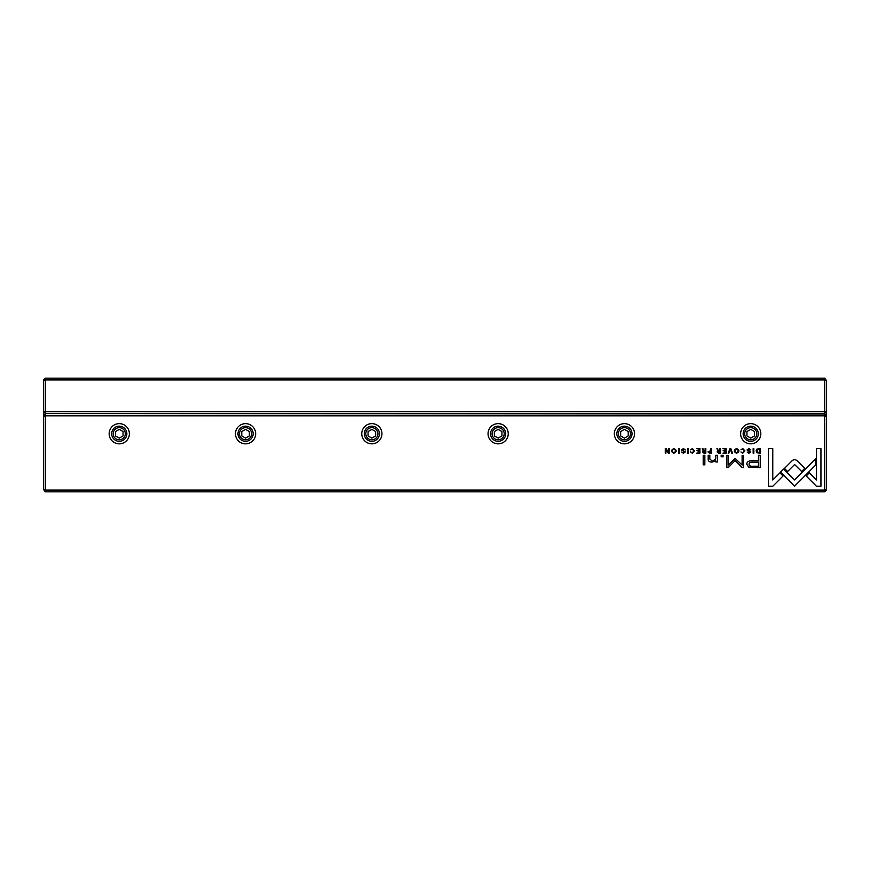 <?xml version="1.0" encoding="UTF-8"?>
<svg xmlns="http://www.w3.org/2000/svg" width="870" height="870" viewBox="0 0 870 870"><rect width="100%" height="100%" fill="white"/><g stroke="black" fill="none" stroke-linecap="round" stroke-linejoin="round"><path stroke-width="1.3" d="M45.273 378.167L824.727 378.167L824.727 379.94L45.273 379.94L45.273 411.76L824.727 411.76L824.727 379.94L826.5 380.668L826.5 490.06L824.727 491.833L45.273 491.833L45.273 490.06L824.727 490.06L824.727 415.806L45.273 415.806L45.273 490.06L43.5 489.331L43.5 379.94L45.273 378.167L45.273 379.94L43.5 380.668M826.5 411.76L824.727 413.533L45.273 413.533L824.727 414.033L824.727 411.76L826.5 411.031M824.727 378.167L826.5 380.668M43.5 411.031L45.273 411.76L45.273 413.533L43.5 411.76M756.998 452.802L760.228 453.194L760.228 448.605L756.737 449.148L756.117 450.834L756.998 452.802M707.941 451.932L709.605 453.194L711.377 453.194L711.377 448.605L710.703 448.605L710.703 450.616L707.941 451.932M702.318 451.998L704.004 453.194L705.809 453.194L705.809 448.605L705.124 448.605L705.124 450.682L703.243 450.214L702.938 448.605L702.21 448.605L703.254 450.91L702.318 451.998M742.784 448.528L740.925 449.844L742.784 449.061L744.176 450.899L742.784 452.781L740.936 451.998L742.719 453.27L744.905 450.877L742.784 448.528M796.692 460.317L794.625 459.48L792.537 460.317L784.468 468.397L787.6 471.54L794.614 464.515L801.618 471.475L804.75 468.332L796.692 460.317M730.789 448.605L730.039 448.605L728.136 453.194L728.875 453.194L730.387 449.322L731.8 453.194L732.562 453.194L730.789 448.605M726.135 453.194L726.135 448.605L722.916 448.605L725.449 449.159L725.449 450.714L723.079 450.714L725.449 451.258L725.449 452.661L722.97 453.194L726.135 453.194M717.065 451.998L718.75 453.194L720.545 453.194L720.545 448.605L719.871 448.605L719.871 450.682L717.978 450.214L717.674 448.605L716.945 448.605L717.989 450.91L717.065 451.998M683.45 449.072L685.353 449.953L683.428 448.528L681.504 449.931L684.57 452.008L683.439 452.77L681.678 452.063L683.374 453.27L685.299 451.976L682.211 449.866L683.45 449.072M717.522 461.97L717.38 455.336L715.695 455.336L715.695 458.99L712.421 461.22L709.833 459.055L709.833 455.336L708.18 455.336L708.18 459.251C708.169 461.154 709.452 462.111 712.03 462.111L715.771 460.817L715.869 461.97L717.522 461.97M783.674 469.028L780.488 472.127L794.56 486.21L815.494 465.232L815.494 458.958L794.571 479.925L783.674 469.028M704.852 464.841L704.852 455.336L703.199 455.336L703.199 464.841L704.852 464.841M748.95 449.072L750.854 449.953L748.929 448.528L747.004 449.931L750.081 452.008L748.939 452.77L747.178 452.063L748.874 453.27L750.799 451.976L747.711 449.866L748.95 449.072M673.891 448.528C670.824 450.105 670.824 451.682 673.891 453.27C676.958 451.682 676.958 450.105 673.891 448.528C670.824 450.105 670.824 451.682 673.891 453.27M119.277 423.636A10.103 10.103 0 0 1 128.02 438.784A10.103 10.103 0 0 1 110.523 438.784A10.103 10.103 0 0 1 119.277 423.636M245.568 423.636A10.103 10.103 0 0 1 254.312 438.784A10.103 10.103 0 0 1 236.814 438.784A10.103 10.103 0 0 1 245.568 423.636M371.86 423.636A10.103 10.103 0 0 1 380.603 438.784A10.103 10.103 0 0 1 363.105 438.784A10.103 10.103 0 0 1 371.86 423.636M498.14 423.636A10.103 10.103 0 0 1 506.895 438.784A10.103 10.103 0 0 1 489.397 438.784A10.103 10.103 0 0 1 498.14 423.636M624.432 423.636A10.103 10.103 0 0 1 633.186 438.784A10.103 10.103 0 0 1 615.688 438.784A10.103 10.103 0 0 1 624.432 423.636M750.723 423.636A10.103 10.103 0 0 1 759.477 438.784A10.103 10.103 0 0 1 741.979 438.784A10.103 10.103 0 0 1 750.723 423.636M692.4 448.528L690.541 449.844L692.4 449.061L693.792 450.899L692.4 452.781L690.552 451.998L692.335 453.27L694.521 450.877L692.4 448.528M699.915 453.194L699.915 448.605L696.696 448.605L699.23 449.159L699.23 450.714L696.859 450.714L699.23 451.258L699.23 452.661L696.75 453.194L699.915 453.194M816.473 486.276L820.943 486.276L820.943 448.637L816.506 448.637L816.506 480.033L809.328 472.856L806.196 475.999L816.473 486.276M736.575 448.528C733.508 450.105 733.508 451.682 736.575 453.27C739.641 451.682 739.641 450.105 736.575 448.528C733.508 450.105 733.508 451.682 736.575 453.27M723.111 456.772L723.111 455.336L721.186 455.336L721.186 456.772L723.111 456.772M669.269 453.194L669.269 448.605L668.639 448.605L668.639 452.498L666.105 448.605L665.267 448.605L665.267 453.194L665.887 453.194L665.887 449.453L668.301 453.194L669.269 453.194M753.833 448.605L753.159 448.605L753.159 453.194L753.833 453.194L753.833 448.605M679.209 448.605L678.535 448.605L678.535 453.194L679.209 453.194L679.209 448.605M735.193 458.479L728.277 465.015L728.277 455.434L726.874 455.434L726.874 467.538L728.277 467.538L735.183 460.513L742.099 467.538L743.513 467.538L743.513 455.434L742.11 455.434L742.11 465.037L735.193 458.479M748.624 467.081L760.239 467.647L760.239 455.336L758.488 455.336L758.488 460.752L753.039 460.752C748.809 460.545 746.743 461.731 746.819 464.308L748.624 467.081M688.333 448.605L687.659 448.605L687.659 453.194L688.333 453.194L688.333 448.605M768.34 486.276L772.767 486.276L783.043 475.999L779.911 472.856L772.777 479.99L772.777 448.637L768.34 448.637L768.34 486.276M45.273 491.833L43.5 489.331M119.277 441.318A7.58 7.58 0 0 1 112.708 429.943A7.58 7.58 0 0 1 125.835 429.943A7.58 7.58 0 0 1 119.277 441.318M119.277 439.796A6.057 6.057 0 0 0 124.519 430.704A6.057 6.057 0 0 0 114.024 430.704A6.057 6.057 0 0 0 119.277 439.796M115.482 431.553L115.482 435.924L119.277 438.11L123.061 435.924L123.061 431.553L119.277 429.367L115.482 431.553M245.568 441.318A7.58 7.58 0 0 1 239 429.943A7.58 7.58 0 0 1 252.126 429.943A7.58 7.58 0 0 1 245.568 441.318M245.568 439.796A6.057 6.057 0 0 0 250.81 430.704A6.057 6.057 0 0 0 240.316 430.704A6.057 6.057 0 0 0 245.568 439.796M241.773 431.553L241.773 435.924L245.568 438.11L249.353 435.924L249.353 431.553L245.568 429.367L241.773 431.553M371.86 441.318A7.58 7.58 0 0 1 365.291 429.943A7.58 7.58 0 0 1 378.417 429.943A7.58 7.58 0 0 1 371.86 441.318M371.86 439.796A6.057 6.057 0 0 0 377.101 430.704A6.057 6.057 0 0 0 366.607 430.704A6.057 6.057 0 0 0 371.86 439.796M368.064 431.553L368.064 435.924L371.86 438.11L375.644 435.924L375.644 431.553L371.86 429.367L368.064 431.553M498.14 441.318A7.58 7.58 0 0 1 491.583 429.943A7.58 7.58 0 0 1 504.709 429.943A7.58 7.58 0 0 1 498.14 441.318M498.14 439.796A6.057 6.057 0 0 0 503.393 430.704A6.057 6.057 0 0 0 492.898 430.704A6.057 6.057 0 0 0 498.14 439.796M494.356 431.553L494.356 435.924L498.14 438.11L501.936 435.924L501.936 431.553L498.14 429.367L494.356 431.553M624.432 441.318A7.58 7.58 0 0 1 617.874 429.943A7.58 7.58 0 0 1 631 429.943A7.58 7.58 0 0 1 624.432 441.318M624.432 439.796A6.057 6.057 0 0 0 629.684 430.704A6.057 6.057 0 0 0 619.19 430.704A6.057 6.057 0 0 0 624.432 439.796M620.647 431.553L620.647 435.924L624.432 438.11L628.227 435.924L628.227 431.553L624.432 429.367L620.647 431.553M750.723 441.318A7.58 7.58 0 0 1 744.165 429.943A7.58 7.58 0 0 1 757.291 429.943A7.58 7.58 0 0 1 750.723 441.318M750.723 439.796A6.057 6.057 0 0 0 755.976 430.704A6.057 6.057 0 0 0 745.481 430.704A6.057 6.057 0 0 0 750.723 439.796M746.938 431.553L746.938 435.924L750.723 438.11L754.518 435.924L754.518 431.553L750.723 429.367L746.938 431.553M826.5 416.534L824.727 415.806L824.727 414.033L826.5 415.806M43.5 415.806L45.273 414.033L45.273 415.806L43.5 416.534M824.727 491.833L824.727 490.06L826.5 489.331M673.902 452.77C671.792 451.53 671.792 450.29 673.902 449.061C671.792 450.29 671.792 451.53 673.902 452.77C676.001 451.541 676.001 450.301 673.902 449.061M736.586 452.77C734.476 451.53 734.476 450.29 736.586 449.061C734.476 450.29 734.476 451.53 736.586 452.77C738.684 451.541 738.684 450.301 736.586 449.061M718.87 451.236L717.793 451.932L719.871 452.617L719.871 451.236L718.87 451.236M753.268 462.177C750.451 461.926 749.059 462.59 749.092 464.188C749.048 465.787 750.44 466.461 753.268 466.211L758.488 466.211L758.488 462.177L753.268 462.177M704.124 451.236L703.047 451.932L705.124 452.617L705.124 451.236L704.124 451.236M709.713 451.193L708.669 451.921L710.703 452.672L710.703 451.193L709.713 451.193M758.455 449.159L756.824 450.834L758.575 452.694L759.543 452.694L759.543 449.159L758.455 449.159"/></g></svg>
